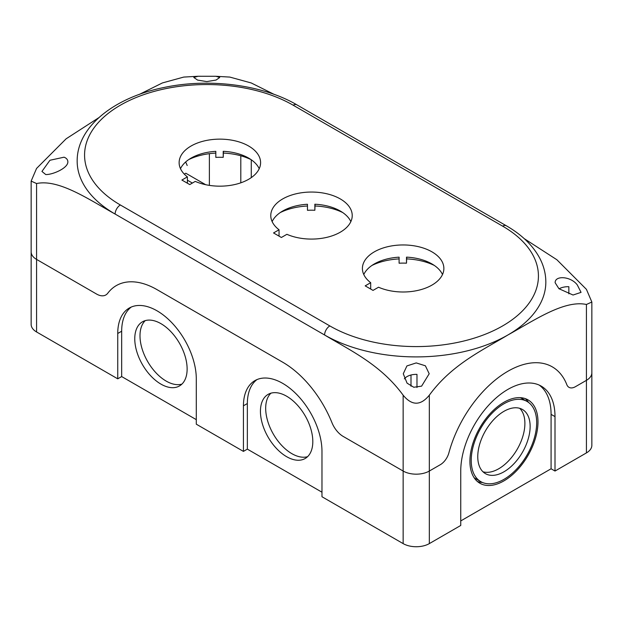<?xml version="1.0" encoding="UTF-8"?>
<svg xmlns="http://www.w3.org/2000/svg" width="623" height="623" viewBox="0 0 623 623"><rect width="100%" height="100%" fill="white"/><g stroke="black" fill="none" stroke-linecap="round" stroke-linejoin="round"><path stroke-width="0.93" d="M404.35 378.87A12.958 7.484 180 0 1 416.982 374.384L416.982 387.498M416.234 362.913L406.912 365.935L403.276 373.761L407.068 383.153L413.781 387.249L421.6 386.151L429.192 373.761L425.4 365.802L416.234 362.913M64.068 157.191L49.949 160.259L41.943 171.434L45.736 174.541C52.246 174.868 68.086 168.265 67.86 161.785C67.798 159.698 66.536 158.164 64.068 157.191M215.932 76.279L198.059 76.263L193.808 77.47L197.6 80.094L206.766 81.59L216.088 80.04L219.724 77.47L215.932 76.279M559.065 288.807A12.958 7.484 180 0 1 568.846 286.705L568.846 293.83M555.14 282.717L558.932 288.706L573.051 295.022L581.057 292.366L577.264 284.89C570.754 276.199 554.914 275.28 555.14 282.717M196.292 419.645L121.672 376.565L117.739 378.831L36.57 331.966A18.511 10.692 0 0 1 31.15 324.412L31.15 251.848A18.511 10.692 0 0 0 36.57 259.409L96.565 294.048A18.511 10.692 -120 0 0 105.824 294.959A18.511 10.692 -120 0 0 107.763 293.231A81.465 47.037 60 0 1 116.283 285.607A81.465 47.037 60 0 1 157.019 289.64L282.694 362.204A81.465 47.037 60 0 1 331.95 422.667A18.511 10.692 -120 0 0 343.148 436.404L403.143 471.043A18.511 10.692 0 0 0 429.325 471.043L440.305 464.703A12.958 7.484 120 0 0 448.903 452.812A88.871 51.312 -60 0 1 552.313 366.869A88.871 51.312 -60 0 1 566.844 384.718A12.958 7.484 120 0 0 568.97 387.319A12.958 7.484 120 0 0 575.45 386.681L586.43 380.341A18.511 10.692 0 0 0 591.85 372.78L591.85 302.03L586.43 304.476C564.134 299.71 533.841 320.635 507.877 334.987C481.914 350.609 451.62 364.673 429.325 395.184C420.611 405.846 411.881 405.846 403.143 395.184C380.848 364.673 350.554 350.609 324.591 334.987A129.6 74.822 180 0 0 507.877 334.987A129.6 74.822 180 0 0 545.834 282.079C545.803 273.941 543.824 266.076 539.9 258.49C533.078 245.649 521.895 234.746 506.343 225.783A7.406 4.275 120 0 0 502.636 226.149A122.194 70.547 180 0 1 502.636 325.922A122.194 70.547 180 0 1 329.832 325.922A7.406 4.275 120 0 0 324.591 334.987L115.123 214.055A129.6 74.822 180 0 1 77.166 161.147C76.855 126.781 114.352 97.305 164.308 87.422C209.383 77.891 262.727 84.759 296.875 104.843A7.406 4.275 -60 0 0 293.168 105.209L502.636 226.149M251.279 177.625L251.279 159.784M329.832 325.922L120.364 204.983A7.406 4.275 -60 0 0 115.123 214.055C89.159 199.695 58.866 178.778 36.57 183.544L31.15 181.098L36.57 168.428L66.131 138.804L98.8 117.692M139.295 94.423L162.393 82.937L183.723 77.081L198.059 76.263M205.668 184.704L185.818 173.241L184.291 174.121M524.2 238.625L556.869 259.736L586.43 289.36L591.85 302.03M215.472 76.263L229.809 77.081L251.24 82.968L274.229 94.423M259.223 168.701A40.729 23.518 180 0 0 223.213 151.311L223.213 157.362A40.729 23.518 0 0 0 215.823 157.393L215.823 151.35A40.729 23.518 180 0 0 180.499 168.701M223.423 151.327L223.213 157.362M251.061 159.636A48.135 27.794 0 0 0 223.423 153.079M350.866 221.617A40.729 23.518 180 0 0 314.856 204.227L314.856 210.27A40.729 23.518 0 0 0 307.458 210.309L307.458 204.258A40.729 23.518 180 0 0 272.134 221.617M315.067 204.235L314.856 210.27M342.705 212.544A48.135 27.794 0 0 0 315.067 205.987M215.823 153.102A48.135 27.794 0 0 0 188.652 159.636M307.458 206.011A48.135 27.794 0 0 0 280.295 212.544M442.501 274.525A40.729 23.518 180 0 0 406.5 257.135L406.5 263.179A40.729 23.518 0 0 0 399.102 263.218L399.102 257.167A40.729 23.518 180 0 0 363.777 274.525M406.71 257.143L406.5 263.179M434.348 265.453A48.135 27.794 0 0 0 406.71 258.903M399.102 258.919A48.135 27.794 0 0 0 371.939 265.453M370.685 282.678A40.729 23.518 180 0 1 362.407 268.474A40.729 23.518 180 0 1 403.143 244.956A40.729 23.518 180 0 1 443.872 268.474A40.729 23.518 180 0 1 421.265 289.539A40.729 23.518 180 0 1 378.535 287.219L373.029 290.396L365.179 285.864L370.685 282.678L370.685 289.041M279.042 229.77A40.729 23.518 180 0 1 270.771 215.566A40.729 23.518 180 0 1 311.5 192.048A40.729 23.518 180 0 1 352.229 215.566A40.729 23.518 180 0 1 329.622 236.623A40.729 23.518 180 0 1 286.892 234.31L281.386 237.488L273.536 232.947L279.042 229.77L279.042 236.133M187.398 176.862A40.729 23.518 180 0 1 179.128 162.658A40.729 23.518 180 0 1 219.857 139.139A40.729 23.518 180 0 1 260.593 162.658A40.729 23.518 180 0 1 237.978 183.715A40.729 23.518 180 0 1 195.256 181.394L189.75 184.579L181.893 180.039L187.398 176.862L187.398 183.217M527.089 401.477A46.289 26.727 120 0 0 491.422 413.882A46.289 26.727 120 0 0 471.222 460.459A46.289 26.727 120 0 0 480.808 481.649A46.289 26.727 120 0 0 516.475 469.251A46.289 26.727 120 0 0 536.676 422.667A46.289 26.727 120 0 0 527.089 401.477L521.856 398.455A46.289 26.727 120 0 0 520.252 397.653M525.259 398.611A48.135 27.794 -60 0 1 528.592 402.466M469.913 461.215A48.135 27.794 -60 0 1 490.924 412.776A48.135 27.794 -60 0 1 528.016 399.88A48.135 27.794 -60 0 1 537.984 421.911A48.135 27.794 -60 0 1 516.973 470.357A48.135 27.794 -60 0 1 479.881 483.253A48.135 27.794 -60 0 1 469.913 461.215M483.004 471.798A37.03 21.377 120 0 0 510.424 458.824A37.03 21.377 120 0 0 524.893 423.422A37.03 21.377 120 0 0 519.66 408.306M530.134 426.451A37.03 21.377 120 0 0 522.463 409.498A37.03 21.377 120 0 0 493.93 419.419A37.03 21.377 120 0 0 477.763 456.682A37.03 21.377 120 0 0 485.434 473.636A37.03 21.377 120 0 0 513.967 463.714A37.03 21.377 120 0 0 530.134 426.451M270.912 393.191A37.03 21.377 -120 0 0 268.443 423.422A37.03 21.377 -120 0 0 291.86 453.661A37.03 21.377 -120 0 0 307.575 456.682M286.627 396.212A37.03 21.377 60 0 1 310.815 428.842A37.03 21.377 60 0 1 305.138 458.52A37.03 21.377 60 0 1 286.627 456.682A37.03 21.377 60 0 1 262.431 424.053A37.03 21.377 60 0 1 268.108 394.382A37.03 21.377 60 0 1 286.627 396.212M181.893 384.118A37.03 21.377 60 0 1 166.185 381.097A37.03 21.377 60 0 1 142.76 350.866A37.03 21.377 60 0 1 145.237 320.627M160.944 384.118A37.03 21.377 -120 0 0 179.463 385.956A37.03 21.377 -120 0 0 185.132 356.286A37.03 21.377 -120 0 0 160.944 323.656A37.03 21.377 -120 0 0 142.433 321.818A37.03 21.377 -120 0 0 136.756 351.489A37.03 21.377 -120 0 0 160.944 384.118M117.739 378.831L117.739 333.476A55.54 32.069 60 0 1 129.249 308.05A55.54 32.069 60 0 1 171.956 322.839A55.54 32.069 60 0 1 196.292 378.605L196.292 424.185L243.422 451.395L243.422 405.814A55.54 32.069 60 0 1 254.924 380.614A55.54 32.069 60 0 1 297.724 395.496A55.54 32.069 60 0 1 321.974 451.395L321.974 496.741L403.143 543.606A18.511 10.692 0 0 0 429.325 543.606L460.747 525.462L460.747 471.043A66.653 38.486 -60 0 1 489.842 403.969A66.653 38.486 -60 0 1 541.2 386.112A66.653 38.486 -60 0 1 555.007 416.623L555.007 471.043L551.082 468.776L460.747 520.929M121.672 376.565L121.672 331.21A55.54 32.069 60 0 1 131.282 307.038M31.15 181.098L31.15 251.848A18.511 10.692 0 0 0 36.57 259.409L96.565 294.048A18.511 10.692 -120 0 0 105.824 294.959A18.511 10.692 -120 0 0 107.763 293.231A81.465 47.037 60 0 1 116.283 285.607A81.465 47.037 60 0 1 157.019 289.64L282.694 362.204A81.465 47.037 60 0 1 331.95 422.667A18.511 10.692 -120 0 0 343.148 436.404L403.143 471.043A18.511 10.692 0 0 0 429.325 471.043L440.305 464.703A12.958 7.484 120 0 0 448.903 452.812A88.871 51.312 120 0 1 552.313 366.869L552.313 366.869A88.871 51.312 120 0 1 566.844 384.718A12.958 7.484 120 0 0 568.97 387.319A12.958 7.484 120 0 0 575.45 386.681L586.43 380.341A18.511 10.692 0 0 0 591.85 372.78L591.85 445.344A18.511 10.692 0 0 1 586.43 452.905L586.43 304.476M256.956 379.602A55.54 32.069 -120 0 0 247.347 403.54L247.347 449.128L243.422 451.395M321.974 492.209L247.347 449.128M185.631 162.003A88.871 51.312 -60 0 1 187.188 165.523M187.398 180.195L192.367 183.069M482.412 482.459A48.135 27.794 -60 0 1 477.405 481.493M474.064 477.639A46.289 26.727 120 0 0 475.567 478.628L480.808 481.649M539.183 385.076A66.653 38.486 -60 0 1 551.082 414.357L551.082 468.776M555.007 471.043L586.43 452.905M429.325 543.606L429.325 395.184M411.001 386.221L411.001 375.007M209.383 185.381L209.383 153.671M240.805 182.827L240.805 155.773M403.143 395.184L403.143 543.606M36.57 331.966L36.57 183.544M120.364 204.983A122.194 70.547 180 0 1 120.364 105.209A122.194 70.547 180 0 1 293.168 105.209M117.739 333.476L121.672 331.21M243.422 405.814L247.347 403.54M555.007 416.623L551.082 414.357M506.343 225.783L296.875 104.843"/></g></svg>
